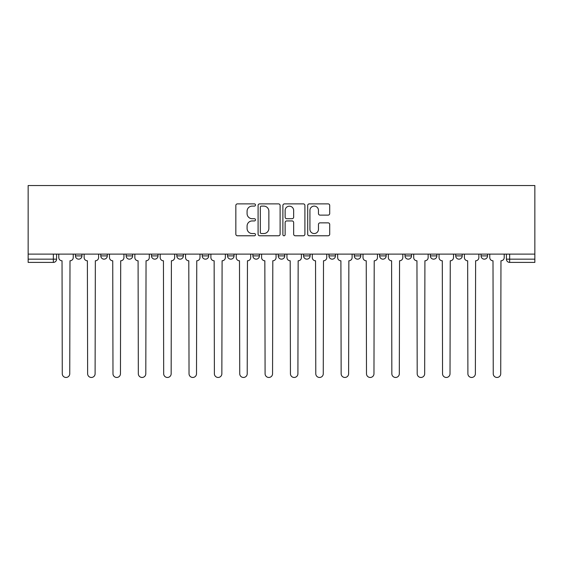 <?xml version="1.0" encoding="UTF-8"?>
<svg xmlns="http://www.w3.org/2000/svg" width="563" height="563" viewBox="0 0 563 563"><rect width="100%" height="100%" fill="white"/><g stroke="black" fill="none" stroke-linecap="round" stroke-linejoin="round"><path stroke-width="0.84" d="M255.496 204.995A1.119 1.119 0 0 0 254.385 203.876L237.431 203.876A1.598 1.598 0 0 0 235.841 205.474L235.841 234.187A1.598 1.598 0 0 0 237.431 235.777L254.385 235.777A1.119 1.119 0 0 0 255.496 234.665A1.119 1.119 0 0 0 254.385 233.546L252.189 233.546A5.102 5.102 0 0 1 247.087 228.444L247.087 226.052A5.102 5.102 0 0 1 252.189 220.942L254.385 220.942A1.119 1.119 0 0 0 255.496 219.83A1.119 1.119 0 0 0 254.385 218.711L252.189 218.711A5.102 5.102 0 0 1 247.087 213.609L247.087 211.216A5.102 5.102 0 0 1 252.189 206.107L254.385 206.107A1.119 1.119 0 0 0 255.496 204.995M481.062 254.117L481.062 255.905L487.558 255.905A3.251 3.251 0 0 1 484.307 259.156A3.251 3.251 0 0 1 481.062 255.905L481.062 254.117M354.303 254.117L354.303 255.905L360.806 255.905A3.251 3.251 0 0 1 357.554 259.156A3.251 3.251 0 0 1 354.303 255.905L354.303 254.117M278.249 254.117L278.249 255.905L284.751 255.905A3.251 3.251 0 0 1 281.5 259.156A3.251 3.251 0 0 1 278.249 255.905L278.249 254.117M227.551 254.117L227.551 255.905L234.046 255.905A3.251 3.251 0 0 1 230.795 259.156A3.251 3.251 0 0 1 227.551 255.905L227.551 254.117M202.194 254.117L202.194 255.905L208.697 255.905A3.251 3.251 0 0 1 205.446 259.156A3.251 3.251 0 0 1 202.194 255.905L202.194 254.117M151.496 255.905L151.496 254.117L151.496 255.905A3.251 3.251 0 0 0 154.741 259.156A3.251 3.251 0 0 1 151.496 255.905L157.992 255.905A3.251 3.251 0 0 1 154.741 259.156M100.791 255.905L100.791 254.117L100.791 255.905A3.251 3.251 0 0 0 104.042 259.156A3.251 3.251 0 0 1 100.791 255.905L107.294 255.905A3.251 3.251 0 0 1 104.042 259.156A3.251 3.251 0 0 0 107.294 255.905L107.294 254.117L107.294 255.905M328.116 215.122A1.598 1.598 0 0 0 329.714 213.525L329.714 205.474A1.598 1.598 0 0 0 328.116 203.876L309.298 203.876A1.598 1.598 0 0 0 307.701 205.474L307.701 234.187A1.598 1.598 0 0 0 309.298 235.777L328.116 235.777A1.598 1.598 0 0 0 329.714 234.187L329.714 224.454A1.598 1.598 0 0 0 328.116 222.857L320.065 222.857A1.598 1.598 0 0 0 318.468 224.454L318.468 229.282A4.265 4.265 0 0 1 314.203 233.546A4.265 4.265 0 0 1 309.931 229.282L309.931 210.379A4.265 4.265 0 0 1 314.203 206.107A4.265 4.265 0 0 1 318.468 210.379L318.468 213.525A1.598 1.598 0 0 0 320.065 215.122L328.116 215.122M534.85 254.117L28.15 254.117L28.15 185.537L534.85 185.537L534.85 262.407L509.663 262.407A3.251 3.251 0 0 1 506.411 259.156L534.85 259.156M280.107 205.474A1.598 1.598 0 0 0 278.509 203.876L259.684 203.876A1.598 1.598 0 0 0 258.093 205.474L258.093 234.187A1.598 1.598 0 0 0 259.684 235.777L278.509 235.777A1.598 1.598 0 0 0 280.107 234.187L280.107 205.474M284.491 203.876L303.316 203.876A1.598 1.598 0 0 1 304.907 205.474L304.907 234.187A1.598 1.598 0 0 1 303.316 235.777L295.258 235.777A1.598 1.598 0 0 1 293.661 234.187L293.661 222.54A1.598 1.598 0 0 0 292.07 220.942L286.722 220.942A1.598 1.598 0 0 0 285.131 222.54L285.131 234.665A1.119 1.119 0 0 1 284.012 235.777A1.119 1.119 0 0 1 282.893 234.665L282.893 205.474A1.598 1.598 0 0 1 284.491 203.876M506.411 254.117L506.411 259.156M56.589 254.117L56.589 259.156L56.589 254.117M53.337 254.117L53.337 262.407L28.15 262.407L28.15 259.156L56.589 259.156A3.251 3.251 0 0 1 53.337 262.407A3.251 3.251 0 0 0 56.589 259.156M28.15 254.117L28.15 259.156M487.558 254.117L487.558 255.905M462.209 254.117L462.209 255.905A3.251 3.251 0 0 1 458.958 259.156A3.251 3.251 0 0 1 455.706 255.905L462.209 255.905M455.706 254.117L455.706 255.905M436.86 254.117L436.86 255.905A3.251 3.251 0 0 1 433.609 259.156A3.251 3.251 0 0 1 430.357 255.905L436.86 255.905A3.251 3.251 0 0 1 433.609 259.156M430.357 254.117L430.357 255.905M411.504 254.117L411.504 255.905A3.251 3.251 0 0 1 408.259 259.156A3.251 3.251 0 0 1 405.008 255.905A3.251 3.251 0 0 0 408.259 259.156M405.008 254.117L405.008 255.905L411.504 255.905M386.155 254.117L386.155 255.905A3.251 3.251 0 0 1 382.903 259.156A3.251 3.251 0 0 1 379.652 255.905A3.251 3.251 0 0 0 382.903 259.156M379.652 254.117L379.652 255.905L386.155 255.905M360.806 254.117L360.806 255.905A3.251 3.251 0 0 1 357.554 259.156M335.449 254.117L335.449 255.905A3.251 3.251 0 0 1 332.205 259.156A3.251 3.251 0 0 1 328.954 255.905L335.449 255.905M328.954 254.117L328.954 255.905M303.598 254.117L303.598 255.905L310.1 255.905L310.1 254.117L310.1 255.905A3.251 3.251 0 0 1 306.849 259.156A3.251 3.251 0 0 1 303.598 255.905A3.251 3.251 0 0 0 306.849 259.156M284.751 254.117L284.751 255.905M259.402 254.117L259.402 255.905A3.251 3.251 0 0 1 256.151 259.156A3.251 3.251 0 0 1 252.9 255.905L259.402 255.905L259.402 254.117M252.9 254.117L252.9 255.905M234.046 255.905L234.046 254.117L234.046 255.905A3.251 3.251 0 0 1 230.795 259.156M208.697 255.905L208.697 254.117L208.697 255.905A3.251 3.251 0 0 1 205.446 259.156M183.348 254.117L183.348 255.905A3.251 3.251 0 0 1 180.097 259.156A3.251 3.251 0 0 1 176.845 255.905A3.251 3.251 0 0 0 180.097 259.156A3.251 3.251 0 0 0 183.348 255.905L183.348 254.117M176.845 254.117L176.845 255.905L183.348 255.905M157.992 254.117L157.992 255.905M132.643 254.117L132.643 255.905A3.251 3.251 0 0 1 129.391 259.156A3.251 3.251 0 0 1 126.14 255.905A3.251 3.251 0 0 0 129.391 259.156M126.14 254.117L126.14 255.905L132.643 255.905M81.938 254.117L81.938 255.905A3.251 3.251 0 0 1 78.693 259.156A3.251 3.251 0 0 1 75.442 255.905A3.251 3.251 0 0 0 78.693 259.156A3.251 3.251 0 0 0 81.938 255.905L81.938 254.117M75.442 254.117L75.442 255.905L81.938 255.905M261.443 206.107A1.119 1.119 0 0 0 260.324 207.226L260.324 232.428A1.119 1.119 0 0 0 261.443 233.546L263.751 233.546A5.102 5.102 0 0 0 268.861 228.444L268.861 211.216A5.102 5.102 0 0 0 263.751 206.107L261.443 206.107M293.661 210.456A4.265 4.265 0 0 0 289.396 206.192A4.265 4.265 0 0 0 285.131 210.456L285.131 217.114A1.598 1.598 0 0 0 286.722 218.711L292.07 218.711A1.598 1.598 0 0 0 293.661 217.114L293.661 210.456M58.784 254.117L58.784 257.53A3.251 3.251 0 0 0 62.036 260.782L62.275 373.726A3.737 3.737 0 0 0 66.012 377.463A3.737 3.737 0 0 0 69.749 373.726L69.995 260.782A3.251 3.251 0 0 0 73.246 257.53L73.246 254.117M84.133 254.117L84.133 257.53A3.251 3.251 0 0 0 87.385 260.782L87.631 373.726A3.737 3.737 0 0 0 91.368 377.463A3.737 3.737 0 0 0 95.105 373.726L95.344 260.782A3.251 3.251 0 0 0 98.595 257.53L98.595 254.117M109.482 254.117L109.482 257.53A3.251 3.251 0 0 0 112.734 260.782L112.98 373.726A3.737 3.737 0 0 0 116.717 377.463A3.737 3.737 0 0 0 120.454 373.726L120.7 260.782A3.251 3.251 0 0 0 123.951 257.53L123.951 254.117M134.838 254.117L134.838 257.53A3.251 3.251 0 0 0 138.09 260.782L138.329 373.726A3.737 3.737 0 0 0 142.066 377.463A3.737 3.737 0 0 0 145.803 373.726L146.049 260.782A3.251 3.251 0 0 0 149.301 257.53L149.301 254.117M160.188 254.117L160.188 257.53A3.251 3.251 0 0 0 163.439 260.782L163.678 373.726A3.737 3.737 0 0 0 167.422 377.463A3.737 3.737 0 0 0 171.159 373.726L171.398 260.782A3.251 3.251 0 0 0 174.65 257.53L174.65 254.117M185.537 254.117L185.537 257.53A3.251 3.251 0 0 0 188.788 260.782L189.034 373.726A3.737 3.737 0 0 0 192.771 377.463A3.737 3.737 0 0 0 196.508 373.726L196.754 260.782A3.251 3.251 0 0 0 199.999 257.53L199.999 254.117M210.893 254.117L210.893 257.53A3.251 3.251 0 0 0 214.137 260.782L214.383 373.726A3.737 3.737 0 0 0 218.12 377.463A3.737 3.737 0 0 0 221.857 373.726L222.104 260.782A3.251 3.251 0 0 0 225.355 257.53L225.355 254.117M236.242 254.117L236.242 257.53A3.251 3.251 0 0 0 239.493 260.782L239.732 373.726A3.737 3.737 0 0 0 243.476 377.463A3.737 3.737 0 0 0 247.213 373.726L247.453 260.782A3.251 3.251 0 0 0 250.704 257.53L250.704 254.117M261.591 254.117L261.591 257.53A3.251 3.251 0 0 0 264.842 260.782L265.089 373.726A3.737 3.737 0 0 0 268.825 377.463A3.737 3.737 0 0 0 272.562 373.726L272.809 260.782A3.251 3.251 0 0 0 276.053 257.53L276.053 254.117M286.947 254.117L286.947 257.53A3.251 3.251 0 0 0 290.191 260.782L290.438 373.726A3.737 3.737 0 0 0 294.175 377.463A3.737 3.737 0 0 0 297.911 373.726L298.158 260.782A3.251 3.251 0 0 0 301.409 257.53L301.409 254.117M312.296 254.117L312.296 257.53A3.251 3.251 0 0 0 315.547 260.782L315.787 373.726A3.737 3.737 0 0 0 319.524 377.463A3.737 3.737 0 0 0 323.268 373.726L323.507 260.782A3.251 3.251 0 0 0 326.758 257.53L326.758 254.117M337.645 254.117L337.645 257.53A3.251 3.251 0 0 0 340.897 260.782L341.143 373.726A3.737 3.737 0 0 0 344.88 377.463A3.737 3.737 0 0 0 348.617 373.726L348.863 260.782A3.251 3.251 0 0 0 352.107 257.53L352.107 254.117M363.001 254.117L363.001 257.53A3.251 3.251 0 0 0 366.246 260.782L366.492 373.726A3.737 3.737 0 0 0 370.229 377.463A3.737 3.737 0 0 0 373.966 373.726L374.212 260.782A3.251 3.251 0 0 0 377.463 257.53L377.463 254.117M388.35 254.117L388.35 257.53A3.251 3.251 0 0 0 391.602 260.782L391.841 373.726A3.737 3.737 0 0 0 395.578 377.463A3.737 3.737 0 0 0 399.322 373.726L399.561 260.782A3.251 3.251 0 0 0 402.812 257.53L402.812 254.117M413.699 254.117L413.699 257.53A3.251 3.251 0 0 0 416.951 260.782L417.197 373.726A3.737 3.737 0 0 0 420.934 377.463A3.737 3.737 0 0 0 424.671 373.726L424.91 260.782A3.251 3.251 0 0 0 428.161 257.53L428.161 254.117M439.049 254.117L439.049 257.53A3.251 3.251 0 0 0 442.3 260.782L442.546 373.726A3.737 3.737 0 0 0 446.283 377.463A3.737 3.737 0 0 0 450.02 373.726L450.266 260.782A3.251 3.251 0 0 0 453.518 257.53L453.518 254.117M464.405 254.117L464.405 257.53A3.251 3.251 0 0 0 467.656 260.782L467.895 373.726A3.737 3.737 0 0 0 471.632 377.463A3.737 3.737 0 0 0 475.369 373.726L475.615 260.782A3.251 3.251 0 0 0 478.867 257.53L478.867 254.117M489.754 254.117L489.754 257.53A3.251 3.251 0 0 0 493.005 260.782L493.251 373.726A3.737 3.737 0 0 0 496.988 377.463A3.737 3.737 0 0 0 500.725 373.726L500.964 260.782A3.251 3.251 0 0 0 504.216 257.53L504.216 254.117M509.663 254.117L509.663 262.407"/></g></svg>
